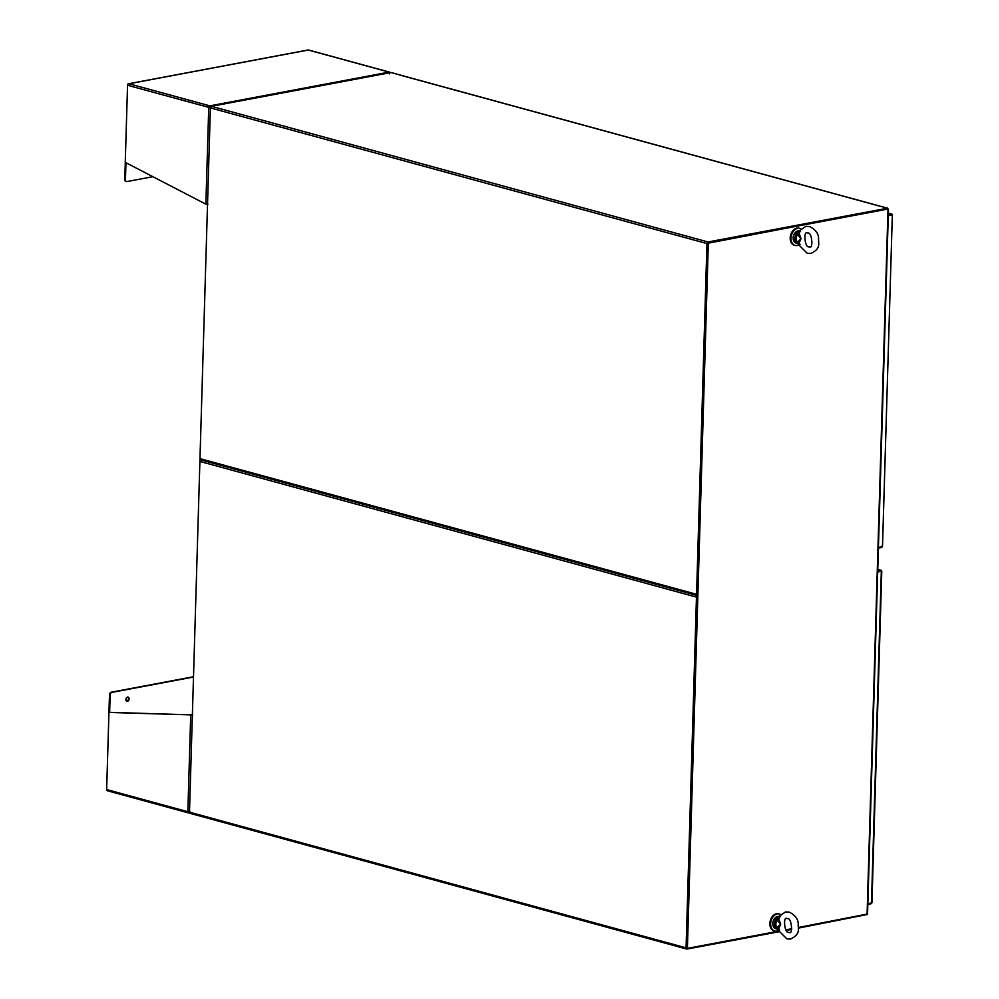 <?xml version="1.0" encoding="UTF-8"?>
<svg xmlns="http://www.w3.org/2000/svg" width="999" height="999" viewBox="0 0 999 999"><rect width="100%" height="100%" fill="white"/><g stroke="black" fill="none" stroke-linecap="round" stroke-linejoin="round"><path stroke-width="1.5" d="M780.781 914.622A8.829 6.219 105.3 0 0 779.395 913.985A8.829 6.219 105.3 0 0 770.641 923.7A8.829 6.219 105.3 0 0 774.749 931.006A8.829 6.219 105.3 0 0 778.696 930.369M778.995 913.898A8.829 6.219 105.3 0 0 778.608 913.76A8.829 6.219 105.3 0 0 769.854 923.488A8.829 6.219 105.3 0 0 773.95 930.793A8.829 6.219 105.3 0 0 774.35 930.881M801.123 229.046A8.829 6.219 105.3 0 0 799.749 228.396A8.829 6.219 105.3 0 0 790.996 238.124A8.829 6.219 105.3 0 0 795.092 245.429A8.829 6.219 105.3 0 0 799.038 244.78M799.35 228.309A8.829 6.219 105.3 0 0 798.95 228.184A8.829 6.219 105.3 0 0 790.197 237.912A8.829 6.219 105.3 0 0 794.305 245.217A8.829 6.219 105.3 0 0 794.704 245.304M770.566 919.742A7.567 5.332 105.3 0 0 770.067 921.553M790.908 234.166A7.567 5.332 105.3 0 0 790.409 235.976M891.233 214.86L888.273 215.422L891.245 215.172M888.298 214.485L891.27 213.936A1.449 1.011 -74.7 0 1 892.082 214.323L891.945 215.047L888.261 215.722M882.129 545.841L882.217 546.828A1.449 1.011 -74.7 0 1 881.368 547.527L878.396 548.089M891.695 214.773L892.344 214.822L882.492 546.515M892.082 214.323L891.945 215.047M878.421 547.464L882.055 546.778M199.937 461.088L200 458.978M707.667 242.982L686.738 948.188L687.399 948.363L708.328 243.157L707.667 242.982L887.499 209.091M867.132 914.085L798.538 927.447M791.72 928.733L785.801 929.844M778.983 931.13L687.399 948.363M708.328 243.157L887.711 208.779M211.201 107.455L210.427 106.319L208.741 107.467A1.449 1.011 -74.7 0 1 209.84 105.857L209.815 106.793M390.072 72.702A1.449 1.011 -74.7 0 0 389.16 72.115L209.84 105.857L128.971 83.766L308.304 50.025L389.16 72.115A1.449 0.974 -100.7 0 1 389.76 72.577L389.685 73.876M128.971 83.766L128.284 83.829A1.449 1.011 105.3 0 0 127.547 85.277L125.262 162.375L205.869 204.183L207.917 204.146M125.949 162.725L125.449 179.695A2.223 1.561 105.3 0 0 126.473 181.531A2.223 1.561 105.3 0 0 126.998 181.556L152.872 176.686M210.764 108.104L209.44 107.33M209.565 107.592L127.547 85.277M125.3 162.387L124.788 179.52A2.223 1.561 105.3 0 0 125.824 181.356A2.223 1.561 105.3 0 0 126.161 181.393M128.284 83.829A1.449 0.974 -100.7 0 0 127.597 84.915M127.56 697.065A2.198 1.548 -74.7 0 1 128.072 697.077A2.198 1.548 -74.7 0 1 129.058 699.263A2.198 1.548 -74.7 0 1 127.422 701.348A2.198 1.548 -74.7 0 1 126.91 701.335A2.198 1.548 -74.7 0 1 125.911 699.15A2.198 1.548 -74.7 0 1 127.56 697.065M126.598 701.198A2.198 1.548 105.3 0 0 126.773 701.173A2.198 1.548 105.3 0 0 128.359 699.325A2.198 1.548 105.3 0 0 127.735 697.04M189.648 811.538L188.886 812L189.56 812.736M189.46 812.799A1.449 0.974 79.3 0 1 188.848 812.936L188.586 811.837M193.494 677.035L111.838 692.394A2.223 1.561 105.3 0 0 110.152 694.854L109.64 712.324L191.408 714.884L108.941 712.449L109.503 694.68L110.152 694.854M107.992 790.833L107.305 790.733L107.992 790.833M188.848 812.936A1.449 1.011 -74.7 0 1 187.837 811.725L189.897 811.238M193.506 676.723L111.176 692.22A2.223 1.561 105.3 0 0 109.503 694.68M187.837 811.725L106.656 789.547A1.449 1.011 105.3 0 0 107.305 790.733L188.511 812.924M106.656 789.547L108.941 712.449L109.64 712.324M187.849 811.725L190.709 715.009L192.37 715.084M192.745 715.184L191.533 715.134M880.668 571.166L877.696 571.715L880.668 571.478M881.13 571.066L877.684 572.027M867.844 903.758L871.927 902.809M877.721 570.791L880.693 570.229A1.449 1.011 -74.7 0 1 881.505 570.616M871.553 902.147L871.64 903.121A1.449 1.011 -74.7 0 1 870.791 903.833L867.819 904.382M199.975 458.641L696.553 594.305L706.955 243.581A1.449 1.011 -74.7 0 1 708.054 241.983L211.476 106.306A1.449 1.011 105.3 0 0 210.389 107.917L199.975 458.641A1.449 1.011 105.3 0 0 200.986 459.84M708.029 242.919L887.699 209.103L887.724 208.167L708.054 241.983M696.553 594.305A1.449 1.011 105.3 0 0 697.215 595.504L200.649 459.84M697.477 594.58L707.654 243.456M211.476 106.306L391.158 72.502L399.787 74.962M400.274 75.15A1.449 1.011 105.3 0 0 399.637 74.987L399.787 74.863M887.724 208.167L878.546 205.819A1.449 1.011 -74.7 0 1 878.92 205.844M779.232 931.705L687.062 949.05A1.449 1.011 -74.7 0 1 686.063 947.839L696.465 597.115L199.9 461.451L189.485 812.175A1.449 1.011 105.3 0 0 190.497 813.386M199.9 461.451A1.449 1.011 -74.7 0 1 200.836 459.89M696.465 597.115A1.449 1.011 -74.7 0 1 697.202 595.666M686.975 948.113L697.527 596.453M786.151 930.406L791.583 929.382M798.513 928.083L866.757 914.609M799.312 233.853L801.036 238.724L797.452 234.478L799.312 233.853L799.55 231.431M798.238 242.57L797.227 242.133L801.036 238.724L799.038 243.144L798.238 242.57L800.074 244.393M800.124 230.319L805.843 226.361L809.577 226.523C815.359 229.47 818.356 233.304 818.568 238.049C818.181 243.806 821.428 248.189 810.938 253.459L807.204 253.296L799.237 245.317L799.038 243.144M799.637 231.343L796.228 233.903L797.452 234.478A5.757 4.058 105.3 0 0 797.227 242.133L795.978 242.295L798.788 244.081M796.603 242.382L799.237 245.317M798.488 234.103L800.461 230.994L796.852 234.053M778.696 928.733L780.694 924.3L776.872 927.709L778.696 928.733L778.883 930.906L775.624 927.871L778.446 929.657M778.883 930.906L786.862 938.873L790.596 939.048C801.073 933.765 797.826 929.395 798.226 923.625C798.001 918.893 795.004 915.047 789.222 912.112L785.489 911.95L779.769 915.908L778.97 919.43L775.873 919.492L779.282 916.92M776.26 927.959L776.872 927.709A5.757 4.058 -74.7 0 1 777.11 920.054L780.694 924.3L778.97 919.43M778.146 919.692L780.119 916.57L776.51 919.629M777.884 928.146L779.72 929.982M888.336 213.137L891.27 213.936M867.07 914.56L887.999 209.353M125.449 179.695L124.788 179.52M205.869 204.183L208.741 107.467M111.838 692.394L111.176 692.22M881.318 571.341L871.478 903.071M877.759 569.43L880.693 570.229M706.955 243.581L210.389 107.917M878.546 205.819L399.637 74.987M189.485 812.175L686.063 947.839M796.103 243.094C791.658 238.811 792.232 234.74 797.839 230.869L799.425 230.931A6.306 4.446 105.3 0 0 797.951 230.881A6.306 4.446 105.3 0 0 793.268 236.85A6.306 4.446 105.3 0 0 796.103 243.094L797.652 243.519M795.978 242.295A6.306 4.446 -74.7 0 1 796.228 233.903M793.318 236.513A5.794 4.083 -74.7 0 1 793.693 235.177M779.083 916.508L777.497 916.458C771.89 920.316 771.315 924.387 775.761 928.67A6.306 4.446 -74.7 0 1 772.914 922.439A6.306 4.446 -74.7 0 1 777.597 916.458A6.306 4.446 -74.7 0 1 779.083 916.508L779.37 916.595M773.338 920.753A5.794 4.083 105.3 0 0 772.976 922.102M775.873 919.492A6.306 4.446 105.3 0 0 775.624 927.871M779.395 913.985L778.608 913.76M774.749 931.006L773.95 930.793M799.749 228.396L798.95 228.184M795.092 245.429L794.305 245.217M882.504 546.553L892.344 214.822M891.608 213.948L888.336 213.049M867.532 914.322L888.461 209.128M125.824 181.356L126.473 181.531M128.347 83.816L308.316 49.95L389.498 72.128M210.552 108.017L209.877 107.58M871.927 902.846L881.78 571.116M881.031 570.242L877.771 569.343M878.883 205.831L399.975 74.987M686.725 949.038L190.16 813.373M808.965 246.853C804.62 247.777 803.471 230.619 807.08 232.929L807.816 232.979C812.162 232.055 813.311 249.201 809.702 246.89L808.965 246.853M788.623 932.429L789.36 932.479C792.969 934.777 791.807 917.631 787.462 918.556L786.725 918.506C783.116 916.208 784.277 933.353 788.623 932.429M775.761 928.67L777.309 929.095M779.769 915.908L779.208 917.007"/></g></svg>
